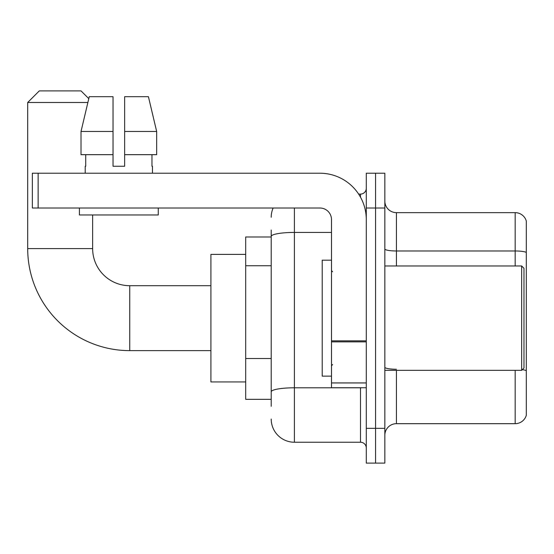<?xml version="1.0" encoding="UTF-8"?>
<svg xmlns="http://www.w3.org/2000/svg" width="554" height="554" viewBox="0 0 554 554"><rect width="100%" height="100%" fill="white"/><g stroke="black" fill="none" stroke-linecap="round" stroke-linejoin="round"><path stroke-width="0.83" d="M271.204 258.787L271.204 230.042L271.204 236.994L245.692 236.994L245.692 399.33L271.204 399.33M271.204 406.29L271.204 230.042M366.284 428.318L366.284 463.102L375.564 463.102L375.564 428.318L375.564 463.102L384.836 463.102L384.836 428.318L375.564 428.318L375.564 208.006L375.564 428.318L366.284 428.318L366.284 208.006L375.564 208.006L375.564 173.222L375.564 208.006L384.836 208.006L384.836 428.318M384.836 208.006L384.836 173.222L366.284 173.222L366.284 208.006M294.396 208.006L294.396 442.231L360.488 442.231L360.488 387.738M358.639 194.094L360.488 194.094A5.796 5.796 0 0 0 366.284 188.298M271.204 395.854L271.204 365.46M366.284 448.034A5.796 5.796 0 0 0 360.488 442.231M271.204 217.286A23.192 23.192 0 0 1 273.136 208.006M294.396 442.231A23.192 23.192 0 0 1 271.204 419.046M384.836 435.278A11.592 11.592 0 0 1 396.435 423.678L515.172 423.678L515.172 370.342M526.3 220.998A11.592 11.592 0 0 0 515.172 212.646A11.592 11.592 0 0 1 526.3 220.998L526.3 415.334A11.592 11.592 0 0 1 515.172 423.678M522.332 369.677A11.592 2.015 180 0 1 526.3 370.695L526.3 252.423A11.592 2.015 180 0 0 515.172 250.976L515.172 212.646L396.435 212.646A11.592 11.592 0 0 1 384.836 201.054A11.592 11.592 0 0 0 396.435 212.646L396.435 265.982M124.636 166.262L113.044 166.262L124.636 166.262L113.044 166.262L124.636 166.262L124.636 96.694L148.424 96.694L156.664 131.478L156.664 154.67L124.636 154.67M87.878 102.49L27.7 102.49L39.292 90.898L81.036 90.898L88.792 98.647L89.256 96.694L81.016 131.478L89.256 96.694L113.044 96.694L113.044 166.262M210.908 350.634L129.74 350.634L129.74 285.698A37.104 37.104 0 0 1 92.636 248.594L92.636 214.966M129.74 350.634A102.04 102.04 0 0 1 27.7 248.594L27.7 102.49M210.908 285.698L129.74 285.698A37.104 37.104 0 0 1 92.636 248.594L27.7 248.594M245.692 254.39L210.908 254.39L210.908 381.935L245.692 381.935M366.284 387.738L331.5 387.738L331.5 340.849L366.284 340.849M366.284 219.606A46.384 46.384 0 0 0 319.9 173.222L38.136 173.222L38.136 208.006L319.9 208.006A11.592 11.592 0 0 1 331.5 219.606L331.5 340.849M38.136 208.006L32.34 208.006L32.34 173.222L38.136 173.222M85.212 166.262L85.718 166.262L85.212 166.262L85.212 173.222M152.468 166.262L151.962 166.262L152.468 166.262L152.468 173.222M151.962 154.67L151.962 166.262M85.718 166.262L85.718 154.67M79.416 208.006L79.416 214.966L158.264 214.966L158.264 208.006M113.044 154.67L81.016 154.67L81.016 131.478L113.044 131.478L113.044 154.67L113.044 131.478M156.664 154.67L156.664 131.478L124.636 131.478M156.664 131.478L148.424 96.694L156.664 131.478M521.66 265.982L523.98 268.302L523.98 368.022L521.66 370.342L521.66 265.982L384.836 265.982M331.5 260.186L322.22 260.186L322.22 376.138L331.5 376.138M271.204 265.74L245.692 265.74M271.204 358.507L245.692 358.507M362.503 387.738A5.796 1.004 0 0 1 360.488 387.8L294.396 387.8A23.192 4.03 180 0 0 271.204 391.823M271.204 236.447A23.192 4.03 180 0 1 294.396 232.424L331.5 232.424M360.488 197.148L360.488 194.094M396.435 370.342L396.435 423.678M515.172 265.982L515.172 250.976L396.435 250.976A11.592 2.015 0 0 1 384.836 248.961M396.435 369.248A11.592 2.015 0 0 1 384.836 367.233M366.284 341.853L331.5 341.853M331.5 382.946L366.284 382.946M384.836 370.342L521.66 370.342M332.656 271.785L331.5 270.622M332.656 364.546L331.5 365.702"/></g></svg>
